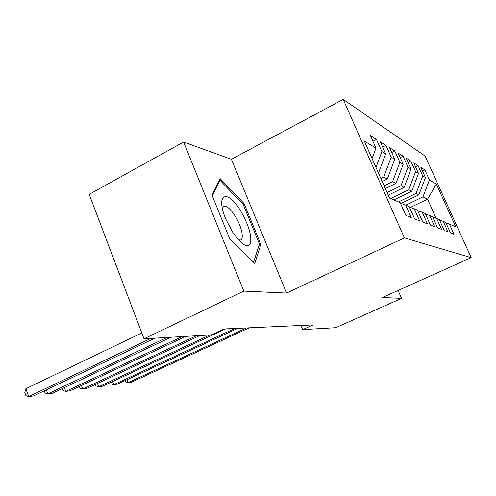 <?xml version="1.0" encoding="UTF-8"?>
<svg xmlns="http://www.w3.org/2000/svg" width="496" height="496" viewBox="0 0 496 496"><rect width="100%" height="100%" fill="white"/><g stroke="black" fill="none" stroke-linecap="round" stroke-linejoin="round"><path stroke-width="0.74" d="M183.619 142.011L243.821 291.09L286.589 293.068L231.415 159.303L183.619 142.011L89.199 194.351L144.014 338.78L211.401 334.887L224.105 328.972L313.119 324.923L302.703 329.617L335.68 327.707L401.562 298.375L398.108 290.458M231.415 159.303L343.22 99.392L425.097 156.048L471.2 257.635L404.389 237.869L343.22 99.392M410.403 207.415L427.552 199.194L436.362 184.066L429.431 179.936L424.892 169.899L420.844 167.35L425.456 177.568L422.728 175.944L418.06 165.602L413.757 162.893L418.5 173.42L415.592 171.69L410.793 161.033L406.212 158.15L411.091 169.006L407.997 167.158L403.056 156.166L398.164 153.09L403.192 164.3L399.881 162.322L394.791 150.964L389.558 147.678L394.742 159.259L391.195 157.145L385.95 145.402L380.339 141.875L385.683 153.865L381.877 151.596L376.464 139.438L370.438 135.65L375.949 148.062L372.05 158.515M436.362 184.066L455.712 226.74L445.873 222.754M375.949 148.062L364.374 141.162L389.546 198.071L400.216 202.69L405.889 215.469L411.227 217.552L405.666 205.059L409.175 206.578L414.662 218.897L419.628 220.832L414.247 208.773L417.508 210.186L422.821 222.084L427.453 223.888L422.232 212.232L425.277 213.553L430.429 225.054L434.75 226.74L429.691 215.469L432.537 216.696L437.54 227.831L441.583 229.412L436.666 218.488L439.332 219.647L444.193 230.429L447.993 231.911L443.213 221.328L445.718 222.413L450.442 232.872L454.007 234.261L449.364 223.994M381.877 151.596L375.968 167.375M385.683 153.865L378.485 173.067M380.897 178.51L383.693 177.122L387.333 178.957L382.211 181.493M391.195 157.145L383.693 177.122M394.742 159.259L387.333 178.957M405.666 205.059L400.446 203.205M384.115 185.795L392.609 181.61L396.013 183.322L385.342 188.567M399.881 162.322L392.609 181.61M403.192 164.3L396.013 183.322M414.247 208.773L409.386 207.055M387.116 192.578L400.948 185.802L404.128 187.407L388.256 195.157M407.997 167.158L400.948 185.802M411.091 169.006L404.128 187.407M422.232 212.232L417.706 210.633M390.643 198.543L408.754 189.732L411.736 191.233L393.83 199.925M415.592 171.69L408.754 189.732M418.5 173.42L411.736 191.233M429.691 215.469L425.463 213.968M398.468 201.94L416.076 193.421L418.884 194.829L401.072 203.428M422.728 175.944L416.076 193.421M425.456 177.568L418.884 194.829M436.666 218.488L432.71 217.087M405.833 205.127L422.97 196.887L427.552 199.194L436.158 218.308M429.431 179.936L422.97 196.887M443.213 221.328L439.499 220.007M243.821 291.09L144.014 338.78M471.2 257.635L382.441 297.495L401.562 298.375M286.589 293.068L404.389 237.869M300.991 325.475L302.703 329.617M260.877 244.447L244.057 203.54L220.081 178.535L211.99 195.095L229.871 239.208L254.758 263.438L260.877 244.447L259.055 245.346M424.892 169.899L422.518 171.064M418.06 165.602L415.536 166.848M410.793 161.033L408.109 162.366M403.056 156.166L400.185 157.598M394.791 150.964L391.722 152.514M385.95 145.402L382.658 147.076M376.464 139.438L372.93 141.255M242.904 204.135L244.057 203.54M126.988 379.713L128.08 382.639L246.5 327.955M124.949 380.655L125.407 381.889L128.08 382.639L131.539 382.156L249.302 327.825M112.635 381.529L113.789 384.648L234.875 328.482M110.589 382.484L111.098 383.867L113.789 384.648L117.44 384.133L237.844 328.346M97.47 383.445L98.692 386.768L209.82 334.98M95.412 384.406L95.982 385.956L98.692 386.768L102.548 386.229L225.705 328.898M232.295 231.626C241.285 244.733 247.349 248.645 250.499 243.369C251.869 235.519 248.564 224.676 240.597 210.837C227.168 188.027 214.756 193.843 226.17 219.871L232.295 231.626M238.371 239.859L240.684 239.952C244.348 238.545 241.329 225.754 235.185 216.107C230.367 208.711 226.511 205.487 223.615 206.435L222.388 208.332M219.046 180.662L219.908 180.203L243.164 204.402L259.47 244.075L253.543 262.254M212.294 195.839L219.908 180.203M81.425 385.466L82.714 389.013L196.428 335.755M79.36 386.434L79.986 388.17L82.714 389.013L86.794 388.442L199.851 335.556M64.406 387.593L65.776 391.394L182.187 336.573M62.341 388.566L63.035 390.513L65.776 391.394L70.103 390.786L185.833 336.369M46.333 389.837L47.79 393.923L167.016 337.454M44.268 390.823L45.043 393.006L47.79 393.923L52.39 393.272L170.903 337.23M141.8 332.965L25.873 388.703L28.65 396.608L150.827 338.39M25.873 388.703L24.8 392.503L25.91 395.653L28.65 396.608L33.548 395.92L154.975 338.148"/></g></svg>
